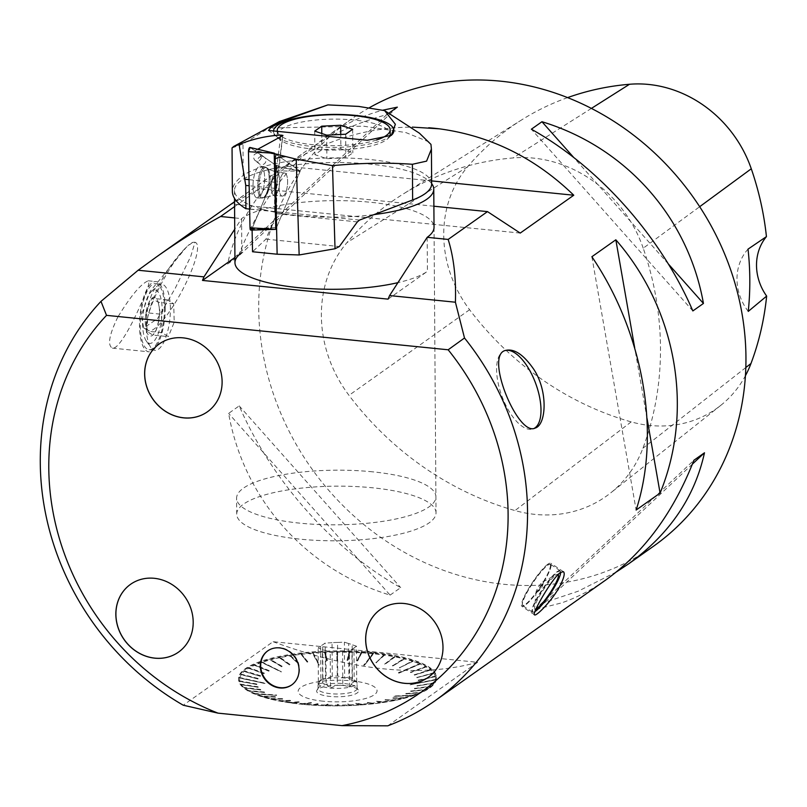 <?xml version="1.0" encoding="UTF-8"?>
<svg xmlns="http://www.w3.org/2000/svg" width="807" height="807" viewBox="0 0 807 807"><rect width="100%" height="100%" fill="white"/><g stroke="black" fill="none" stroke-linecap="round" stroke-linejoin="round"><path stroke-width="0.61" stroke-dasharray="4.04 3.03" d="M352.397 678.294L352.155 644.753A17.028 4.671 179.6 0 0 348.685 643.582L348.927 677.123A17.028 4.671 179.6 0 1 352.397 678.294L356.25 681.411A19.519 5.346 179.6 0 1 357.067 682.924A19.519 5.346 179.6 0 1 337.588 688.411A19.519 5.346 179.6 0 1 318.039 683.196A19.519 5.346 179.6 0 1 318.836 681.673A19.519 5.346 179.6 0 1 344.66 678.031A19.519 5.346 179.6 0 1 356.25 681.411M356.724 682.026L356.482 646.205L353.96 647.981L354.192 681.532L356.724 682.026L354.898 680.18M356.482 646.205L352.155 644.753M348.685 643.582L344.367 642.13L337.528 642.453L337.76 676.004L344.619 677.951L344.367 642.13M348.927 677.123L344.619 677.951M337.528 642.453A17.028 4.671 179.6 0 0 332.03 642.725L332.272 676.266A17.028 4.671 179.6 0 1 337.76 676.004M332.03 642.725L325.191 643.048L322.669 644.833A17.028 4.671 179.6 0 0 320.651 646.266L318.129 648.041L322.447 649.504A17.028 4.671 179.6 0 0 325.917 650.664L330.234 652.117L337.074 651.794A17.028 4.671 179.6 0 0 342.572 651.531L349.411 651.199L351.933 649.413A17.028 4.671 179.6 0 0 353.96 647.981M332.272 676.266L325.443 678.869L325.191 643.048M320.651 646.266L320.883 679.807A17.028 4.671 179.6 0 1 321.206 679.454A17.028 4.671 179.6 0 1 322.911 678.374L322.669 644.833M325.917 650.664L326.149 684.215A17.028 4.671 179.6 0 1 322.679 683.045L322.447 649.504M342.572 651.531L342.804 685.072A17.028 4.671 179.6 0 1 337.306 685.335L337.074 651.794M325.443 678.869L322.911 678.374M320.883 679.807L318.382 683.872L318.129 648.041M318.382 683.872L322.679 683.045M326.149 684.215L330.487 687.947L330.234 652.117M330.487 687.947L337.306 685.335M342.804 685.072L349.663 687.019L349.411 651.199M349.663 687.019L352.165 682.964L351.933 649.413M354.192 681.532A17.028 4.671 179.6 0 1 352.165 682.964M344.7 683.63A19.519 5.346 179.6 0 1 356.835 687.635A19.519 5.346 179.6 0 1 357.108 688.522A19.519 5.346 179.6 0 1 337.629 694A19.519 5.346 179.6 0 1 318.079 688.795A19.519 5.346 179.6 0 1 318.341 687.907A19.519 5.346 179.6 0 1 344.7 683.63M345.245 685.647A20.952 5.74 -0.4 0 0 316.939 690.247A20.952 5.74 -0.4 0 0 337.649 696.794A20.952 5.74 -0.4 0 0 358.268 689.965A20.952 5.74 -0.4 0 0 345.245 685.647M323.234 701.212A39.452 10.814 179.6 0 1 302.998 686.081A39.452 10.814 179.6 0 1 360.79 682.147A39.452 10.814 179.6 0 1 372.219 696.017A39.452 10.814 179.6 0 1 323.234 701.212M394.512 656.787L385.1 664.232L395.077 656.888A97.94 26.843 -0.4 0 0 395.016 656.878L394.825 656.141L394.512 656.787A97.94 26.843 -0.4 0 0 384.626 655.143L384.889 654.497L384.082 655.062A97.94 26.843 -0.4 0 0 373.5 653.781L364.31 665.523L372.915 653.72A97.94 26.843 -0.4 0 0 361.798 652.823L361.929 652.157L361.193 652.782A97.94 26.843 -0.4 0 0 349.713 652.268L349.159 651.582L349.098 652.248A97.94 26.843 -0.4 0 0 337.437 652.137L337.427 651.471L336.812 652.147A97.94 26.843 -0.4 0 0 325.16 652.429L325.09 651.763L324.545 652.459A97.94 26.843 -0.4 0 0 313.086 653.145L319.511 665.039L318.916 665.089L312.48 653.196A97.94 26.843 -0.4 0 0 301.384 654.265L301.182 653.609L300.809 654.336A97.94 26.843 -0.4 0 0 290.268 655.778L289.995 655.133L289.723 655.859A97.94 26.843 -0.4 0 0 279.888 657.655L279.565 657.019L279.383 657.755A97.94 26.843 -0.4 0 0 270.416 659.864L269.588 659.359L269.962 659.985A97.94 26.843 -0.4 0 0 262.003 662.376L281.613 671.878L261.609 662.517A97.94 26.843 -0.4 0 0 254.78 665.16L254.326 664.554L254.457 665.301A97.94 26.843 -0.4 0 0 248.869 668.146L248.112 667.722L248.606 668.307A97.94 26.843 -0.4 0 0 244.35 671.313L243.835 670.748L244.158 671.474A97.94 26.843 -0.4 0 0 241.303 674.602L240.768 674.057L241.192 674.773A97.94 26.843 -0.4 0 0 239.77 677.951L265.079 683.418L239.74 678.122A97.94 26.843 -0.4 0 0 239.78 681.33L239.83 681.491A97.94 26.843 -0.4 0 0 241.333 684.659L241.454 684.83A97.94 26.843 -0.4 0 0 243.704 687.292A97.94 26.843 -0.4 0 0 244.41 687.907L244.602 688.068A97.94 26.843 -0.4 0 0 248.939 691.014L249.212 691.165A97.94 26.843 -0.4 0 0 254.881 693.919L276.569 695.402L255.214 694.06A97.94 26.843 -0.4 0 0 262.114 696.602L262.517 696.734A97.94 26.843 -0.4 0 0 270.547 699.003L271.001 699.114A97.94 26.843 -0.4 0 0 280.029 701.091L280.533 701.182A97.94 26.843 -0.4 0 0 290.419 702.826L290.964 702.907A97.94 26.843 -0.4 0 0 301.556 704.188L310.816 702.887L302.131 704.249A97.94 26.843 -0.4 0 0 313.257 705.147L313.862 705.187A97.94 26.843 -0.4 0 0 325.342 705.701L325.957 705.721A97.94 26.843 -0.4 0 0 337.619 705.832L338.234 705.822A97.94 26.843 -0.4 0 0 349.885 705.54L350.51 705.51A97.94 26.843 -0.4 0 0 361.97 704.824L355.605 703.371L362.575 704.773A97.94 26.843 -0.4 0 0 373.661 703.704L374.236 703.633A97.94 26.843 -0.4 0 0 384.788 702.191L385.332 702.11A97.94 26.843 -0.4 0 0 395.168 700.315L395.662 700.214A97.94 26.843 -0.4 0 0 404.63 698.105L405.084 697.984A97.94 26.843 -0.4 0 0 413.043 695.594L393.907 696.401L413.436 695.452A97.94 26.843 -0.4 0 0 420.265 692.82L420.598 692.668A97.94 26.843 -0.4 0 0 426.177 689.824L426.449 689.662A97.94 26.843 -0.4 0 0 430.696 686.656L430.888 686.495A97.94 26.843 -0.4 0 0 431.452 685.98A97.94 26.843 -0.4 0 0 433.742 683.368L433.863 683.206A97.94 26.843 -0.4 0 0 435.276 680.019L410.077 684.82L435.316 679.847A97.94 26.843 -0.4 0 0 435.266 676.639L435.76 675.943L435.225 676.478A97.94 26.843 -0.4 0 0 433.712 673.31L434.126 672.594L433.591 673.139A97.94 26.843 -0.4 0 0 430.645 670.062L430.958 669.336L430.454 669.901A97.94 26.843 -0.4 0 0 426.106 666.965L426.59 666.37L425.834 666.804A97.94 26.843 -0.4 0 0 420.175 664.05L398.89 673.149L419.832 663.909A97.94 26.843 -0.4 0 0 412.932 661.367L413.345 660.751L412.538 661.236A97.94 26.843 -0.4 0 0 404.509 658.966L404.418 658.219L404.045 658.855A97.94 26.843 -0.4 0 0 395.077 656.888M404.509 658.966L392.938 665.957L404.045 658.855M412.932 661.367L399.495 667.813L412.538 661.236M426.106 666.965L410.773 672.574L425.834 666.804M430.645 670.062L414.516 675.136L430.454 669.901M433.712 673.31L416.926 677.648L433.591 673.139M435.266 676.639L418.319 680.573L435.225 676.478M433.742 683.368L417.169 685.96L433.863 683.206M430.696 686.656L414.526 688.845L430.888 686.495M426.177 689.824L410.783 691.458L426.449 689.662M420.265 692.82L405.891 693.929L420.598 692.668M404.63 698.105L392.969 698.307L405.084 697.984M395.168 700.315L385.635 700.022L395.662 700.214M384.788 702.191L377.101 701.596L385.332 702.11M373.661 703.704L367.356 702.927L374.236 703.633M349.885 705.54L348.331 704.41L350.51 705.51M337.619 705.832L337.568 704.672L338.194 704.672L338.234 705.822M325.342 705.701L328.046 704.582L325.957 705.721M313.257 705.147L318.049 704.148L313.862 705.187M290.419 702.826L299.125 702.261L290.964 702.907M280.029 701.091L289.995 700.748L280.533 701.182M270.547 699.003L282.621 699.134L271.001 699.114M262.114 696.602L275.207 697.036L262.517 696.734M248.939 691.014L264.333 692.416L249.212 691.165M244.41 687.907L260.782 690.015L244.602 688.068M241.333 684.659L258.058 687.171L241.454 684.83M239.78 681.33L256.777 684.417L239.83 681.491M241.303 674.602L258.048 678.858L241.192 674.773M244.35 671.313L260.379 676.306L244.158 671.474M248.869 668.146L264.05 673.684L248.606 668.307M254.78 665.16L268.872 671.202L254.457 665.301M270.416 659.864L282.137 666.683L269.962 659.985M279.888 657.655L289.461 664.958L279.383 657.755M290.268 655.778L297.995 663.394L289.723 655.859M301.384 654.265L307.739 662.063L300.809 654.336M325.16 652.429L327.39 660.55L326.774 660.58L324.545 652.459M337.437 652.137L337.528 660.308L336.912 660.318L336.812 652.147M349.713 652.268L347.676 660.419L347.06 660.398L349.098 652.248M361.798 652.823L357.662 660.872L357.057 660.832L361.193 652.782M384.626 655.143L375.971 662.718L384.082 655.062M373.58 652.49A98.979 27.125 179.6 0 1 395.672 655.657A98.979 27.125 179.6 0 1 436.496 677.295A98.979 27.125 179.6 0 1 432.441 685.062A98.979 27.125 179.6 0 1 337.709 705.116A98.979 27.125 179.6 0 1 242.705 686.384A98.979 27.125 179.6 0 1 238.539 678.677A98.979 27.125 179.6 0 1 373.58 652.49M373.5 653.781L373.106 653.065L363.735 665.462M372.915 653.72L373.106 653.065M313.086 653.145L318.916 665.089M312.48 653.196L312.339 652.53M262.003 662.376L281.219 672.009M261.609 662.517L261.186 661.901M239.77 677.951L265.039 683.59M239.74 678.122L239.195 677.598M254.881 693.919L276.569 695.402M301.556 704.188L311.391 702.947M361.97 704.824L362.706 704.4L356.21 703.321M413.043 695.594L413.85 695.029L393.907 696.401M435.276 680.019L435.851 679.333L410.077 684.82M435.316 679.847L435.851 679.333M420.175 664.05L420.286 663.304L398.557 673.008M419.832 663.909L420.286 663.304M373.58 653.246A98.979 27.125 -0.4 0 0 238.549 679.433A98.979 27.125 -0.4 0 0 337.709 705.873A98.979 27.125 -0.4 0 0 436.496 678.051A98.979 27.125 -0.4 0 0 373.58 653.246M387.774 725.826L477.613 662.305L273.079 641.696L183.239 705.217M428.325 677.295A41.52 37.162 -125.3 0 0 428.346 677.275A41.52 37.162 -125.3 0 0 440.854 634.09A41.52 37.162 -125.3 0 0 404.095 603.434A41.52 37.162 -125.3 0 0 380.4 609.467A41.52 37.162 -125.3 0 0 380.379 609.487L380.349 609.507M291.902 684.79A20.821 18.632 -125.3 0 0 292.104 684.649A20.821 18.632 -125.3 0 0 298.338 662.86A20.821 18.632 -125.3 0 0 279.686 647.587A20.821 18.632 -125.3 0 0 268.055 650.634A20.821 18.632 -125.3 0 0 267.863 650.785M178.518 652.117A41.52 37.162 -125.3 0 0 178.549 652.096A41.52 37.162 -125.3 0 0 191.057 608.912A41.52 37.162 -125.3 0 0 154.298 578.266A41.52 37.162 -125.3 0 0 130.603 584.288A41.52 37.162 -125.3 0 0 130.573 584.308M207.449 411.772L207.389 411.822A41.601 37.223 -125.3 0 0 207.449 411.772A41.601 37.223 -125.3 0 0 219.988 368.506A41.601 37.223 -125.3 0 0 183.159 337.8A41.601 37.223 -125.3 0 0 159.423 343.843A41.601 37.223 -125.3 0 0 159.382 343.863M477.613 662.305C421.304 677.971 353.133 671.101 273.079 641.696M388.096 299.135L427.417 271.323A99.654 27.317 179.6 0 1 397.922 282.652M234.645 217.91L241.575 218.606L241.807 252.621L234.928 257.483M436.022 512.778A99.654 27.317 -0.4 0 0 354.747 486.51A99.654 27.317 -0.4 0 0 243.563 504.123A99.654 27.317 -0.4 0 0 236.713 514.17A99.654 27.317 -0.4 0 0 300.063 539.147A99.654 27.317 -0.4 0 0 436.022 512.778L434.035 227.271A99.654 27.317 179.6 0 0 352.76 200.993A99.654 27.317 179.6 0 0 241.575 218.606L234.726 229.218M433.884 206.219L259.925 188.687L234.534 202.022M234.565 206.612L259.925 188.687M520.222 233.082L231.488 203.989M431.634 180.899L285.032 166.131C324.333 140.327 366.771 127.324 412.337 127.113M234.534 201.831L285.032 166.131M616.417 571.931L578.125 591.228L545.3 602.193L534.718 609.688L561.652 602.879C577.035 597.523 591.773 589.867 605.865 579.92M369.344 107.724A261.599 234.111 -125.3 0 0 351.297 119.154A261.599 234.111 -125.3 0 0 295.231 442.7A261.599 234.111 -125.3 0 0 606.198 571.386A261.599 234.111 -125.3 0 0 653.367 546.339M117.852 317.02C109.127 334.996 107.311 345.366 112.395 348.12C118.619 349.643 132.177 324.172 140.479 305.096C147.459 290.359 150.052 282.258 148.256 280.796C140.953 283.761 130.825 295.836 117.852 317.02M192.681 242.352L186.407 247.164L150.273 291.176L141.205 315.436L143.747 327.945L157.486 318.715L175.28 288.18L190.765 256.374L194.991 242.241L192.681 242.352A50.659 10.995 118.3 0 0 187.86 245.762M390.104 595.112L400.696 587.627C333.452 550.293 271.172 480.215 239.205 405.891L228.623 413.386C243.845 499.533 306.125 569.621 390.104 595.112L228.623 413.386M389.478 112.708L386.755 114.634C355.524 123.108 327.874 135.808 303.805 152.735C262.86 182.241 237.45 219.343 227.574 264.05L238.166 256.555C258.563 204.413 287.897 164.537 326.189 136.908C344.115 124.278 362.999 115.371 382.841 110.186M505.172 350.541A41.601 18.047 69.8 0 0 504.436 350.763A41.601 18.047 69.8 0 0 501.863 396.035A41.601 18.047 69.8 0 0 533.155 428.85A41.601 18.047 69.8 0 0 534.254 428.346M186.407 247.164A49.913 10.834 118.3 0 0 185.035 248.526A49.913 10.834 118.3 0 0 147.51 318.351A49.913 10.834 118.3 0 0 148.438 330.517A49.913 10.834 118.3 0 0 160.593 322.992A49.913 10.834 118.3 0 0 189.322 275.863A49.913 10.834 118.3 0 0 195.698 242.584A49.913 10.834 118.3 0 0 192.873 242.584M547.913 564.154A25.955 4.539 123.8 0 0 529.584 586.921A25.955 4.539 123.8 0 0 521.897 606.35A25.955 4.539 123.8 0 0 540.125 587.325A25.955 4.539 123.8 0 0 550.808 563.246A25.955 4.539 123.8 0 0 547.913 564.154M550.374 565.031A24.503 4.287 -56.2 0 1 537.644 590.472A24.503 4.287 -56.2 0 1 522.29 604.393A24.503 4.287 -56.2 0 1 532.791 582.412A24.503 4.287 -56.2 0 1 549.143 564.345A24.503 4.287 -56.2 0 1 550.374 565.031M165.223 307.588A35.296 12.428 -84.2 0 1 148.831 351.802A35.296 12.428 -84.2 0 1 140.004 315.436A35.296 12.428 -84.2 0 1 155.902 281.562A35.296 12.428 -84.2 0 1 165.223 307.588M164.467 308.123A33.218 11.691 -84.2 0 1 149.033 349.734A33.218 11.691 -84.2 0 1 140.731 315.507A33.218 11.691 -84.2 0 1 155.701 283.63A33.218 11.691 -84.2 0 1 164.467 308.123M170.398 308.718A33.218 11.691 95.8 0 0 161.632 284.225A33.218 11.691 95.8 0 0 157.002 286.213A33.218 11.691 95.8 0 0 146.662 316.102A33.218 11.691 95.8 0 0 150.838 347.464A33.218 11.691 95.8 0 0 154.964 350.329A33.218 11.691 95.8 0 0 170.398 308.718M591.874 256.737L636.128 510.044M647.063 418.561L634.706 347.867M643.229 248.193A124.571 111.487 -125.3 0 0 513.181 157.93A298.973 267.561 -125.3 0 0 402.743 194.316A298.973 267.561 -125.3 0 0 346.859 242.715A124.571 111.487 -125.3 0 0 348.997 395.339A298.973 267.561 -125.3 0 0 515.007 510.569A124.571 111.487 -125.3 0 0 610.647 492.936A124.571 111.487 -125.3 0 0 642.917 448.208A298.973 267.561 -125.3 0 0 643.229 248.193L699.679 206.703M567.614 97.607A291.045 260.459 -125.3 0 0 521.998 119.688A291.045 260.459 -125.3 0 0 467.596 166.807A116.642 104.385 -125.3 0 0 469.593 309.717A291.045 260.459 -125.3 0 0 631.205 421.89A116.642 104.385 -125.3 0 0 720.752 405.376A116.642 104.385 -125.3 0 0 745.416 375.739M748.25 311.411A49.832 44.597 54.7 0 1 748.028 249.131M668.367 263.98L573.696 157.446M692.85 310.937L531.359 129.211M397.337 107.149L238.166 256.555M386.755 114.634L227.574 264.05M239.205 405.891L400.696 587.627M545.3 602.193L692.376 464.146M534.718 609.688L693.889 460.272M162.146 309.767A26.853 9.452 -84.2 0 1 157.869 334.512A26.853 9.452 -84.2 0 1 146.329 341.079A26.853 9.452 -84.2 0 1 142.96 315.729A26.853 9.452 -84.2 0 1 151.323 291.569A26.853 9.452 -84.2 0 1 162.146 309.767M146.501 331.112A19.459 6.849 95.8 0 0 152.886 335.087A19.459 6.849 95.8 0 0 155.327 331.808A19.459 6.849 95.8 0 0 158.747 320.651A19.459 6.849 95.8 0 0 158.283 302.443A19.459 6.849 95.8 0 0 158.233 302.252A19.459 6.849 95.8 0 0 151.847 298.277A19.459 6.849 95.8 0 0 145.986 312.702A19.459 6.849 95.8 0 0 146.501 331.112L161.975 332.666L168.35 336.64L152.886 335.087L146.501 331.112L147.62 321.398L145.986 312.702L161.45 314.266L161.975 332.666M161.45 314.266L167.311 299.831L173.697 303.805L174.221 322.215L168.35 336.64M173.697 303.805L158.233 302.252L151.847 298.277L145.986 312.702M167.311 299.831L151.847 298.277M158.233 302.252L159.867 310.937L158.747 320.651L174.221 322.215M158.747 320.651L156.134 330.083L152.886 335.087M261.579 661.77L281.28 671.636M312.945 652.48L319.532 664.675L318.926 664.716M373.691 653.125L363.695 665.099M420.618 663.445L398.476 672.624M435.81 679.504L409.996 684.427M413.456 695.16L393.836 695.997M362.101 704.45L356.19 702.907M301.354 703.805L311.421 702.534M254.417 693.485L276.64 694.998M239.225 677.426L265.13 683.196M281.683 666.804L269.588 659.359M282.188 666.31L270.042 659.238M289.461 664.958L279.061 657.12M290.016 664.484L279.565 657.019M297.995 663.394L289.451 655.213M298.54 663.304L298.035 663.021M298.58 662.94L289.995 655.133M307.164 662.133L300.608 653.68M307.739 662.063L307.195 661.76M307.77 661.69L301.182 653.609M326.774 660.58L324.475 651.794M327.39 660.55L326.774 660.207M327.4 660.187L325.09 651.763M336.912 660.318L336.812 651.481M337.528 660.308L336.902 659.944M337.528 659.944L337.427 651.471M347.06 660.398L349.159 651.582M347.676 660.419L347.04 660.035M347.666 660.055L349.774 651.602M357.057 660.832L361.324 652.117M357.662 660.872L357.027 660.469M357.632 660.509L361.929 652.157M375.971 662.718L384.334 654.416M376.526 662.799L375.931 662.355M376.476 662.426L384.889 654.497M384.596 664.141L394.825 656.141M395.016 656.878L385.1 664.232L384.546 663.768M385.05 663.868L395.329 656.242M392.484 665.846L404.418 658.219M392.938 665.957L392.424 665.472M392.878 665.583L404.872 658.33M399.495 667.813L412.942 660.62M399.899 667.944L399.425 667.439M399.828 667.571L413.345 660.751M410.501 672.413L426.328 666.219M410.773 672.574L410.42 672.039M410.692 672.191L426.59 666.37M414.324 674.975L430.958 669.336M414.516 675.136L414.233 674.591M414.425 674.753L431.15 669.497M416.926 677.648L434.126 672.594M417.048 677.819L416.836 677.265M416.957 677.436L434.237 672.756M418.278 680.402L435.76 675.943M418.319 680.573L418.187 680.019M418.228 680.19L435.8 676.115M417.169 685.96L434.388 682.702M417.048 686.132L417.078 685.567M416.967 685.738L434.277 682.873M414.717 688.684L431.402 686.011M414.526 688.845L414.627 688.28M414.445 688.452L431.21 686.182M411.045 691.306L426.933 689.208M410.783 691.458L410.965 690.903M410.702 691.064L426.671 689.36M406.224 693.788L421.052 692.224M405.891 693.929L406.153 693.384M405.82 693.536L420.719 692.376M393.423 698.186L405.457 697.571M392.969 698.307L393.352 697.773M392.898 697.894L405.003 697.692M385.635 700.022L395.985 699.81M385.131 700.133L385.585 699.619M385.08 699.719L395.48 699.911M377.101 701.596L385.585 701.717M376.506 701.263L385.04 701.797M367.942 702.857L374.438 703.25M367.356 702.927L367.901 702.443M367.326 702.514L373.863 703.321M348.331 704.41L350.571 705.136M347.716 704.44L348.311 703.997M347.696 704.017L349.956 705.167M338.194 704.672L338.234 705.449M337.568 704.672L338.183 704.259M337.568 704.259L337.608 705.459M328.046 704.582L325.887 705.348M327.42 704.572L328.056 704.168M327.43 704.158L325.271 705.328M318.049 704.148L313.721 704.814M317.444 704.108L318.059 703.734M317.464 703.694L313.116 704.773M299.125 702.261L290.702 702.514M298.58 702.191L299.165 701.858M298.62 701.777L290.157 702.433M290.5 700.849L280.211 700.789M289.995 700.748L290.55 700.436M290.046 700.345L279.706 700.688M282.621 699.134L270.627 698.711M282.157 699.023L282.672 698.731M282.218 698.62L270.174 698.59M275.601 697.167L262.093 696.31M275.268 696.633L261.7 696.179M264.595 692.567L248.717 690.711M264.403 692.013L248.455 690.56M260.782 690.015L244.087 687.594M260.661 689.45L243.885 687.433M258.169 687.332L240.92 684.336M258.139 686.777L240.799 684.175M256.818 684.578L239.286 680.987M256.858 684.023L239.245 680.815M257.937 679.02L240.657 674.228M258.129 678.465L240.768 674.057M260.379 676.306L243.643 670.92M260.651 675.752L243.835 670.748M264.05 673.684L248.112 667.722M264.393 673.149L248.374 667.571M268.872 671.202L253.993 664.706M269.276 670.678L254.326 664.554M550.949 564.92A24.916 4.358 123.8 0 0 550.566 564.335A24.916 4.358 123.8 0 0 549.698 564.234A24.916 4.358 123.8 0 0 533.074 582.593A24.916 4.358 123.8 0 0 522.391 604.957A24.916 4.358 123.8 0 0 522.815 605.714A24.916 4.358 123.8 0 0 539.278 588.989A24.916 4.358 123.8 0 0 550.949 564.92M560.462 571.295A24.916 4.358 -56.2 0 1 560.502 571.467A24.916 4.358 -56.2 0 1 549.819 593.831A24.916 4.358 -56.2 0 1 533.185 612.19A24.916 4.358 -56.2 0 1 532.327 612.089A24.916 4.358 -56.2 0 1 531.944 611.504A24.916 4.358 -56.2 0 1 543.615 587.435A24.916 4.358 -56.2 0 1 560.078 570.71A24.916 4.358 -56.2 0 1 560.462 571.295M560.633 572.304A24.503 4.287 123.8 0 0 560.603 572.032A24.503 4.287 123.8 0 0 545.25 585.953A24.503 4.287 123.8 0 0 532.519 611.393A24.503 4.287 123.8 0 0 533.75 612.079A24.503 4.287 123.8 0 0 534.859 611.605M536.04 608.851A20.76 3.632 -56.2 0 1 534.607 607.409A20.76 3.632 -56.2 0 1 543.525 589.604A20.76 3.632 -56.2 0 1 556.608 574.594A20.76 3.632 -56.2 0 1 558.141 574.413M536.907 592.106A6.335 1.11 -56.2 0 1 536.645 592.267A6.335 1.11 -56.2 0 1 536.09 591.884A6.335 1.11 -56.2 0 1 538.804 586.447A6.335 1.11 -56.2 0 1 542.808 581.867A6.335 1.11 -56.2 0 1 543.353 581.948A6.335 1.11 -56.2 0 1 543.373 582.23A6.335 1.11 -56.2 0 1 540.872 587.355A6.335 1.11 -56.2 0 1 536.907 592.106M431.654 183.603A99.654 27.317 -0.4 0 0 370.413 164.154A99.654 27.317 -0.4 0 0 234.454 190.523A99.654 27.317 -0.4 0 0 374.045 214.591M372.562 471.823A99.654 27.317 -0.4 0 0 236.602 498.191A99.654 27.317 -0.4 0 0 336.448 524.812A99.654 27.317 -0.4 0 0 435.911 496.799A99.654 27.317 -0.4 0 0 372.562 471.823M275.358 153.935L254.921 150.788L278.012 166.726L252.066 228.583L252.097 230.076M278.314 122.15L242.988 144.07L243.2 175.472A157.789 43.245 179.6 0 0 232.355 191.38M232.053 147.943L242.988 144.07M257.715 149.265L254.921 150.788M278.012 166.726L300.214 171.084L276.549 227.493L252.066 228.583M275.57 154.087L271.979 153.723L276.307 154.591L300.214 171.084M269.629 153.148L271.979 153.723M261.357 157.466C260.207 160.946 258.048 161.914 254.881 160.391C252.339 156.508 253.348 154.026 257.887 152.957L259.854 153.744L261.357 157.466M391.203 135.435A60.212 16.503 179.6 0 1 390.366 136.121A60.212 16.503 179.6 0 1 311.764 146.42A60.212 16.503 179.6 0 1 277.114 136.918A60.212 16.503 179.6 0 1 275.903 135.909A60.212 16.503 179.6 0 1 273.492 131.38M389.589 136.504A56.47 15.474 179.6 0 1 387.996 138.522A56.47 15.474 179.6 0 1 313.146 149.144A56.47 15.474 179.6 0 1 279.515 139.278A56.47 15.474 179.6 0 1 277.255 134.991A56.47 15.474 179.6 0 1 354.303 120.051A56.47 15.474 179.6 0 1 390.195 134.204M249.03 179.668L274.874 182.271L276.73 184.692L276.599 213.744L265.947 239.144L252.541 251.744M265.947 239.144L339.333 246.539M357.37 221.885L276.599 213.744L274.673 211.646L274.501 188.313L249.151 185.751M249.625 209.124L274.673 211.646M429.031 141.951L405.901 132.58L363.553 126.195L268.67 128.031M431.654 183.946A97.576 26.742 -0.4 0 0 352.074 158.222A97.576 26.742 -0.4 0 0 243.2 175.472M280.614 136.786L274.874 182.271A16.614 5.851 95.8 0 0 274.501 188.313L276.599 186.881L282.924 135.606M340.847 148.821L352.82 152.856L345.83 157.789L326.875 158.707L314.901 154.672L321.882 149.739L340.847 148.821L340.746 134.466M321.771 133.488L321.882 149.739M314.73 131.117L314.901 154.672M326.704 135.142L326.875 158.707M345.668 134.234L345.83 157.789M352.659 129.291L352.82 152.856M376.546 140.004A56.47 15.474 179.6 0 1 313.116 144.756A56.47 15.474 179.6 0 1 277.356 131.632M262.336 156.407A4.156 4.116 127.8 0 1 265.079 163.044A4.156 4.116 127.8 0 1 258.008 158.959A4.156 4.116 127.8 0 1 262.336 156.407M281.461 195.819A11.631 4.096 95.8 0 0 282.218 196.111A11.631 4.096 95.8 0 0 287.453 184.954A11.631 4.096 95.8 0 0 284.548 172.97A11.631 4.096 95.8 0 0 279.444 183.028A11.631 4.096 95.8 0 0 281.461 195.819A11.631 4.096 -84.2 0 1 279.444 183.028A11.631 4.096 -84.2 0 1 284.548 172.97A11.631 4.096 -84.2 0 1 287.453 184.954A11.631 4.096 -84.2 0 1 282.218 196.111A11.631 4.096 -84.2 0 1 281.461 195.819M256.192 197.554A15.969 5.619 -84.2 0 1 253.438 179.779A15.969 5.619 -84.2 0 1 260.57 166.202A15.969 5.619 -84.2 0 1 261.468 166.575A15.969 5.619 -84.2 0 1 264.272 183.935A15.969 5.619 -84.2 0 1 257.372 197.967A15.969 5.619 -84.2 0 1 256.192 197.554A15.969 5.619 -84.2 0 1 253.438 179.779A15.969 5.619 -84.2 0 1 260.57 166.202A15.969 5.619 -84.2 0 1 261.468 166.575A15.969 5.619 -84.2 0 1 264.272 183.935A15.969 5.619 -84.2 0 1 257.372 197.967A15.969 5.619 -84.2 0 1 256.192 197.554M276.549 227.493L300.184 171.054L276.307 154.591M252.339 227.927L276.276 170.882L276.165 165.445L250.2 147.54L276.165 165.445A3.299 1.16 -84.2 0 1 276.276 170.882L251.865 229.067A3.299 1.16 -84.2 0 1 250.937 230.106M427.185 237.319L427.417 271.323M591.41 108.4L513.181 157.93M467.596 166.807L346.859 242.715M469.593 309.717L348.997 395.339M631.205 421.89L515.007 510.569M745.819 367.548L642.917 448.208M282.702 135.647L276.367 185.903L276.559 213.855M359.529 220.089L245.711 208.62M266.028 167.382A15.615 5.498 -84.2 0 1 268.771 184.369A15.615 5.498 -84.2 0 1 262.023 198.078A15.615 5.498 -84.2 0 1 257.978 181.979A15.615 5.498 -84.2 0 1 265.15 167.009A15.615 5.498 -84.2 0 1 266.028 167.382A15.615 5.498 95.8 0 0 265.15 167.009A15.615 5.498 95.8 0 0 257.978 181.979A15.615 5.498 95.8 0 0 262.023 198.078A15.615 5.498 95.8 0 0 268.771 184.369A15.615 5.498 95.8 0 0 266.028 167.382M267.097 167.906A15.202 5.346 95.8 0 0 259.208 182.614A15.202 5.346 95.8 0 0 264.464 197.402A15.202 5.346 95.8 0 0 269.911 183.189A15.202 5.346 95.8 0 0 267.41 168.159A15.202 5.346 95.8 0 0 267.097 167.906A15.202 5.346 -84.2 0 1 267.41 168.159A15.202 5.346 -84.2 0 1 269.911 183.189A15.202 5.346 -84.2 0 1 264.464 197.402A15.202 5.346 -84.2 0 1 259.208 182.614A15.202 5.346 -84.2 0 1 267.097 167.906M273.502 195.022A11.631 4.096 -84.2 0 1 271.485 182.231A11.631 4.096 -84.2 0 1 276.589 172.173A11.631 4.096 -84.2 0 1 277.346 172.466A11.631 4.096 -84.2 0 1 279.363 185.257A11.631 4.096 -84.2 0 1 274.259 195.304A11.631 4.096 -84.2 0 1 273.502 195.022A11.631 4.096 95.8 0 0 274.259 195.304A11.631 4.096 95.8 0 0 279.363 185.257A11.631 4.096 95.8 0 0 277.346 172.466A11.631 4.096 95.8 0 0 276.589 172.173A11.631 4.096 95.8 0 0 271.485 182.231A11.631 4.096 95.8 0 0 273.502 195.022M275.772 229.339L251.865 229.067M276.276 170.882L300.184 171.155M300.184 171.054L276.165 165.445M321.206 679.454L318.836 681.673M357.108 688.522L357.067 682.924M318.079 688.795L318.039 683.196M318.341 687.907L316.939 690.247M356.835 687.635L358.268 689.965M431.452 685.98L432.441 685.062M243.704 687.292L242.705 686.384M238.539 678.677L238.549 679.433M436.496 677.295L436.496 678.051M234.534 201.72L303.805 152.735M326.189 136.908L351.297 119.154M505.303 350.45L504.436 350.763M535.142 428.124L533.155 428.85M143.717 327.985L148.438 330.517M195.001 242.211L195.698 242.584M563.427 571.709L550.808 563.246M534.527 614.823L521.897 606.35M112.395 348.13L148.831 351.802M148.256 280.796L155.902 281.562M149.033 349.734L154.964 350.329M155.701 283.63L161.632 284.225M521.998 119.688L402.743 194.316M720.752 405.376L610.647 492.936M146.329 341.079L150.838 347.464M151.323 291.569L157.002 286.213M156.225 330.134L155.327 331.808M185.035 248.526A145.331 145.331 0 0 0 147.51 318.351M522.29 604.393L522.391 604.957M549.143 564.345L549.698 564.234M560.078 570.71L550.566 564.335M532.327 612.089L522.815 605.714M560.603 572.032L560.502 571.467M533.75 612.079L533.185 612.19M536.09 591.884L534.607 607.409M542.808 581.867L556.608 574.594M536.645 592.267A12.458 12.458 0 0 0 543.373 582.23M236.713 514.17L236.602 498.191M234.454 190.523L234.514 198.401M434.035 227.271L435.911 496.799M387.996 138.522L391.566 135.102M279.515 139.278L275.903 135.909M390.366 136.121L391.334 135.384M277.114 136.918L268.539 130.502M277.235 131.622L277.255 134.991M264.363 157.234L259.854 153.744M259.279 163.801L254.881 160.391M265.15 167.009L260.57 166.202L265.15 167.009L268.983 169.409L276.589 172.173L268.983 169.409L265.15 167.009M262.023 198.078L257.372 197.967L262.023 198.078L274.259 195.304L282.218 196.111L274.259 195.304L262.023 198.078M284.548 172.97L276.589 172.173L284.548 172.97"/><path stroke-width="1.21" d="M234.726 229.218L203.969 276.872L138.138 270.244L100.986 301.364A261.599 234.111 54.7 0 0 183.239 705.217L218.041 713.146L342.027 725.634L387.774 725.826A261.599 234.111 54.7 0 0 434.943 700.789L605.865 579.92C644.157 552.301 673.502 512.415 693.889 460.272L704.481 452.788C694.605 497.485 669.195 534.597 628.26 564.093L616.417 571.931M342.027 725.634A246.589 220.684 -125.3 0 0 448.157 349.784L464.499 338.002A261.599 234.111 54.7 0 1 434.943 700.789M100.986 301.364L106.524 315.355L448.157 349.784M106.524 315.355A246.589 220.684 -125.3 0 0 218.041 713.146M404.6 683.337A41.52 37.162 54.7 0 1 367.841 652.692A41.52 37.162 54.7 0 1 380.349 609.507A41.52 37.162 54.7 0 1 434.66 621.955A41.52 37.162 54.7 0 1 428.295 677.315A41.52 37.162 54.7 0 1 404.6 683.337M154.803 658.169A41.52 37.162 54.7 0 1 118.034 627.513A41.52 37.162 54.7 0 1 130.542 584.329A41.52 37.162 54.7 0 1 184.864 596.777A41.52 37.162 54.7 0 1 178.488 652.137A41.52 37.162 54.7 0 1 154.803 658.169M183.643 417.865A41.601 37.223 54.7 0 1 146.824 387.158A41.601 37.223 54.7 0 1 159.352 343.893A41.601 37.223 54.7 0 1 213.764 356.361A41.601 37.223 54.7 0 1 207.389 411.822A41.601 37.223 54.7 0 1 183.643 417.865M279.817 687.957A20.821 18.632 54.7 0 1 261.387 672.584A20.821 18.632 54.7 0 1 267.652 650.926A20.821 18.632 54.7 0 1 294.898 657.17A20.821 18.632 54.7 0 1 291.7 684.931A20.821 18.632 54.7 0 1 279.817 687.957M380.379 609.487A41.52 37.162 -125.3 0 0 367.901 652.671A41.52 37.162 -125.3 0 0 404.66 683.297A41.52 37.162 -125.3 0 0 428.325 677.295M267.863 650.785A20.821 18.632 -125.3 0 0 261.831 672.423A20.821 18.632 -125.3 0 0 280.221 687.665A20.821 18.632 -125.3 0 0 291.902 684.79M130.573 584.308A41.52 37.162 -125.3 0 0 118.104 627.493A41.52 37.162 -125.3 0 0 154.853 658.129A41.52 37.162 -125.3 0 0 178.518 652.117M159.382 343.863A41.601 37.223 -125.3 0 0 146.894 387.128A41.601 37.223 -125.3 0 0 183.714 417.814A41.601 37.223 -125.3 0 0 207.419 411.802M203.969 276.872L202.486 280.422L388.096 299.135L389.579 295.574L427.185 237.319L448.157 239.427C453.756 257.302 456.177 278.223 455.41 302.211L389.579 295.574M464.499 338.002L455.41 302.211M397.922 282.652A99.654 27.317 179.6 0 1 292.144 286.959A99.654 27.317 179.6 0 1 234.958 262.668A99.654 27.317 179.6 0 1 241.807 252.621M234.928 257.483L202.486 280.422M138.138 270.244L156.175 257.12C178.266 241.515 199.733 227.978 220.593 216.498L234.645 217.91M412.337 127.113L439.331 128.827C490.374 135.707 535.182 157.839 573.767 195.223L520.222 233.082L487.489 211.616L448.157 239.427M487.489 211.616L433.884 206.219M220.593 216.498L234.565 206.612M374.045 214.591A99.654 27.317 -0.4 0 0 433.762 189.131L434.035 227.271A99.654 27.317 179.6 0 1 427.185 237.319M234.534 202.022L231.488 203.989L234.534 201.831M573.767 195.223L431.634 180.899M439.331 128.827A261.599 234.111 -125.3 0 0 428.699 127.758M628.26 564.093L653.367 546.339A261.599 234.111 -125.3 0 0 732.171 274.269A261.599 234.111 -125.3 0 0 500.582 81.174A261.599 234.111 -125.3 0 0 369.344 107.724M634.706 347.867L615.832 239.8C676.72 309.636 694.232 409.815 660.086 493.107L647.063 418.561M615.832 239.8L591.874 256.737C643.613 333.039 661.125 433.228 636.128 510.044L660.086 493.107M560.502 584.924C553.239 599.51 536.05 616.911 534.527 614.813C531.339 614.561 551.827 578.538 560.361 572.496L563.427 571.709C565.061 573.152 564.083 577.55 560.502 584.924M533.962 369.586C548.357 391.798 546.188 425.138 535.122 428.083C518.114 436.99 484.331 355.504 505.313 350.48C514.109 348.231 523.662 354.596 533.962 369.586M531.359 129.211L541.951 121.726C625.929 147.217 688.21 217.295 703.442 303.452L692.85 310.937C660.883 236.622 598.602 166.535 531.359 129.211M382.841 110.186L397.337 107.149L389.478 112.708M534.254 428.346A41.601 18.047 69.8 0 0 535.021 427.861A41.601 18.047 69.8 0 0 539.187 421.99A41.601 18.047 69.8 0 0 530.038 371.028A41.601 18.047 69.8 0 0 505.172 350.541M745.416 375.739A116.642 104.385 -125.3 0 0 750.974 363.503A291.045 260.459 -125.3 0 0 766.65 296.098L748.25 311.411A292.386 261.67 54.7 0 0 748.028 249.131L766.438 236.612A291.045 260.459 -125.3 0 0 751.277 168.784A116.642 104.385 -125.3 0 0 629.51 84.271A291.045 260.459 -125.3 0 0 567.614 97.607M766.438 236.612A49.832 44.597 -125.3 0 0 766.65 296.098M703.442 303.452L668.367 263.98M573.696 157.446L541.951 121.726M692.376 464.146L704.481 452.788M534.859 611.605A24.503 4.287 123.8 0 0 550.899 592.822A24.503 4.287 123.8 0 0 560.633 572.304M558.141 574.413A20.76 3.632 -56.2 0 1 558.424 574.877A20.76 3.632 -56.2 0 1 551.151 591.218A20.76 3.632 -56.2 0 1 537.291 608.145A20.76 3.632 -56.2 0 1 536.04 608.851M433.762 189.131A99.654 27.317 -0.4 0 0 431.654 183.603M275.358 153.935L296.209 159.181L332.484 165.637C361.486 162.933 388.127 162.479 412.397 164.285L412.639 199.975L359.529 220.089L357.37 221.885L339.333 246.539L335.026 248.758L332.484 165.637M282.954 135.415L280.826 135.082C266.592 135.858 252.702 138.986 239.134 144.483L233.687 146.47L279.424 121.544L327.894 104.89L282.208 121.423L270.89 127.526L268.479 130.462L367.326 140.277L391.304 135.354L395.369 124.268L384.606 110.609L419.398 133.185L430.958 144.382L431.402 149.083L426.59 161.138L412.397 164.285M279.424 121.534L278.314 122.15M233.687 146.47L232.053 147.923L232.355 191.38A157.789 43.245 179.6 0 0 245.711 208.62L249.625 209.124M282.702 135.647L257.715 149.265M250.039 147.469L274.219 153.148L276.307 154.591A4.156 1.463 95.8 0 0 275.157 159.453L276.549 227.493L275.762 229.359L250.937 230.106A3.299 1.16 -84.2 0 1 250.009 227.786L248.455 151.696A3.299 1.16 -84.2 0 1 250.039 147.469A3.299 1.16 -84.2 0 1 250.2 147.54L274.219 153.148L275.742 229.319L250.009 227.786M252.097 230.076L252.541 251.744L277.134 254.215L275.157 159.453M285.143 156.649C278.708 157.173 275.399 158.111 275.197 159.453M277.295 154.258L275.57 154.087M249.151 185.751L245.742 185.408L239.134 144.483M273.492 131.38A60.212 16.503 179.6 0 1 355.635 115.401A60.212 16.503 179.6 0 1 391.566 135.102A60.212 16.503 179.6 0 1 391.203 135.435M277.356 131.632A56.47 15.474 179.6 0 1 277.225 130.593A56.47 15.474 179.6 0 1 333.584 114.725A56.47 15.474 179.6 0 1 390.164 129.806L390.195 134.204A56.47 15.474 179.6 0 1 389.589 136.504M277.134 254.215L299.145 254.962L296.209 159.181M299.145 254.962L335.026 248.758M245.742 185.408L245.903 208.751M430.958 144.382L419.408 133.175M412.639 199.975A97.576 26.742 -0.4 0 0 431.654 183.946L431.412 149.083M327.894 104.89L358.631 106.413L384.606 110.609M340.685 125.267L352.659 129.291L345.668 134.234L326.704 135.142L314.73 131.117L321.721 126.174L340.685 125.267L340.746 134.466M321.721 126.174L321.771 133.488M390.164 129.806A56.47 15.474 179.6 0 1 376.546 140.004M252.339 227.927L251.865 229.067L250.009 227.786L248.455 151.696L250.2 147.54M629.51 84.271L591.41 108.4M750.974 363.503L745.819 367.548M751.277 168.784L699.679 206.703M245.066 179.265L249.03 179.668M280.614 136.786L280.826 135.082M274.188 153.229L248.455 151.696M156.175 257.12L234.534 201.72M234.514 198.401L234.958 262.668M277.225 130.593L277.235 131.622"/></g></svg>
